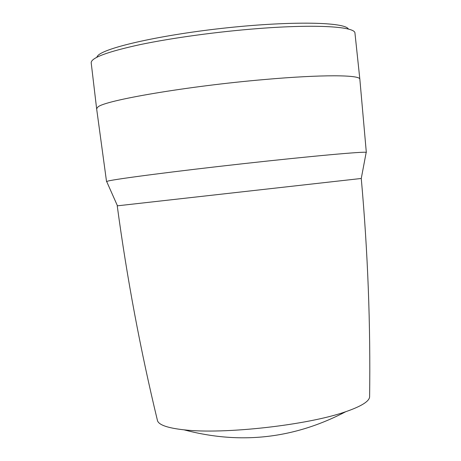 <?xml version="1.0" encoding="UTF-8"?>
<svg xmlns="http://www.w3.org/2000/svg" width="461" height="461" viewBox="0 0 461 461"><rect width="100%" height="100%" fill="white"/><g stroke="black" fill="none" stroke-linecap="round" stroke-linejoin="round"><path stroke-width="0.69" d="M96.677 57.325L97.761 55.712C104.826 47.558 162.036 34.644 227.446 27.769C292.873 20.837 345.335 22.099 348.412 29.089M366.143 152.637L366.19 152.372C364.518 151.352 311.44 156.112 243.587 163.649C175.756 171.175 115.711 178.983 107.937 181.069L106.543 181.605L96.643 108.831M97.888 107.038L96.631 108.761L91.192 62.759C91.099 57.815 107.367 51.77 140.011 44.636C172.224 37.883 217.972 31.63 258.702 28.524C316.707 24.024 355.408 26.617 354.964 33.169L359.851 79.24C360.416 74.786 322.049 74.423 264.337 79.546C187.69 86.092 104.416 100.377 97.888 107.038M157.334 420.011L157.529 420.835C159.12 425.059 167.948 428.056 184.014 429.831C223.585 434.567 308.236 425.071 345.773 411.69C361.049 406.4 368.996 401.519 369.607 397.048L369.618 396.201M366.19 152.372L361.263 178.47L117.238 205.842C127.086 278.824 140.519 350.493 157.529 420.835M184.014 429.831C240.29 444.773 294.21 438.728 345.773 411.69M366.328 152.464L359.851 79.24M117.463 205.831L106.658 181.484M369.607 397.048C370.609 324.682 367.832 251.821 361.263 178.47"/></g></svg>
